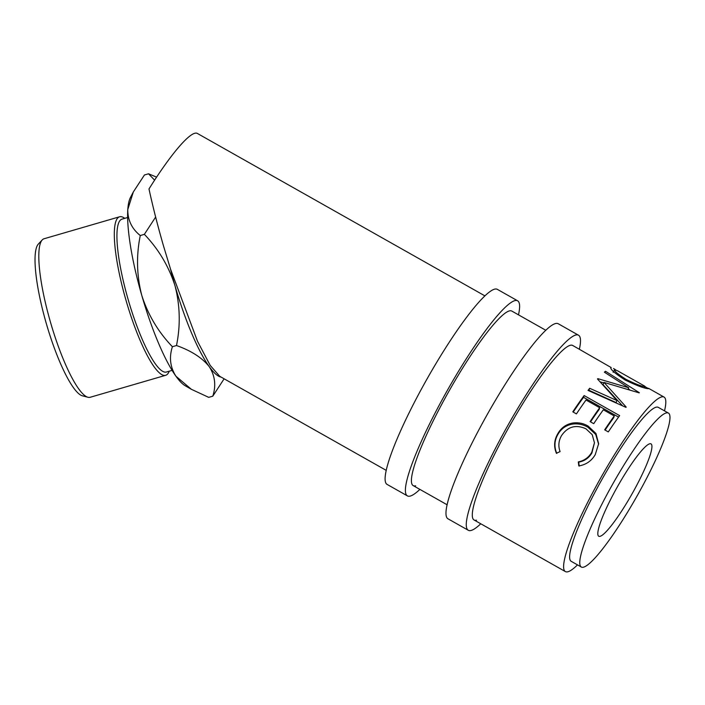 <?xml version="1.0" encoding="UTF-8"?>
<svg xmlns="http://www.w3.org/2000/svg" width="705" height="705" viewBox="0 0 705 705"><rect width="100%" height="100%" fill="white"/><g stroke="black" fill="none" stroke-linecap="round" stroke-linejoin="round"><path stroke-width="1.06" d="M579.378 349.231A112.025 17.149 119.5 0 0 578.505 335.201L558.219 323.736A112.025 17.149 119.5 0 0 555.531 323.533A112.025 17.149 119.5 0 0 484.291 419.827A112.025 17.149 119.5 0 0 448.019 518.818L468.305 530.283A112.025 17.149 119.5 0 0 470.993 530.495A112.025 17.149 119.5 0 0 480.775 523.78M578.505 335.201A112.025 17.149 119.5 0 0 575.818 334.998A112.025 17.149 119.5 0 0 504.586 431.293A112.025 17.149 119.5 0 0 468.305 530.283M645.093 386.71L648.582 388.649C644.996 388.711 637.161 385.82 625.088 379.986C614.222 372.883 609.596 368.741 611.191 367.561L572.707 345.468A100.233 15.343 119.5 0 0 570.301 345.283A100.233 15.343 119.5 0 0 506.569 431.451A100.233 15.343 119.5 0 0 474.113 520.017A100.233 15.343 119.5 0 0 476.51 520.202M518.492 314.844A112.025 17.149 119.5 0 0 517.629 300.815L497.333 289.35A112.025 17.149 119.5 0 0 494.646 289.138A112.025 17.149 119.5 0 0 423.414 385.441A112.025 17.149 119.5 0 0 387.133 484.432L407.428 495.897A112.025 17.149 119.5 0 0 410.116 496.1A112.025 17.149 119.5 0 0 419.898 489.393M517.629 300.815A112.025 17.149 119.5 0 0 514.941 300.603A112.025 17.149 119.5 0 0 443.709 396.906A112.025 17.149 119.5 0 0 407.428 495.897M545.749 330.24L511.83 311.081A100.233 15.343 119.5 0 0 509.424 310.896A100.233 15.343 119.5 0 0 445.683 397.056A100.233 15.343 119.5 0 0 413.227 485.63A100.233 15.343 119.5 0 0 415.633 485.815M191.337 389.283L175.986 376.276A100.233 20.824 -106.2 0 0 185.124 385.688L191.337 389.283L208.706 397.356L212.804 396.166L224.119 378.796M44.203 238.713A82.547 17.149 73.8 0 0 44.062 238.757A82.547 17.149 73.8 0 0 42.212 239.938A82.547 17.149 73.8 0 0 50.654 322.811A82.547 17.149 73.8 0 0 87.993 397.267A82.547 17.149 73.8 0 0 90.037 397.312A82.547 17.149 73.8 0 0 90.187 397.276L165.684 375.307A82.547 17.149 -106.2 0 1 165.543 375.342A82.547 17.149 -106.2 0 1 126.054 300.48A82.547 17.149 -106.2 0 1 119.559 216.787A82.547 17.149 -106.2 0 1 119.709 216.743A82.547 17.149 -106.2 0 1 124.75 218.347M122.124 219.114A79.594 16.532 73.8 0 0 121.983 219.149A79.594 16.532 73.8 0 0 128.248 299.863A79.594 16.532 73.8 0 0 166.318 372.046A79.594 16.532 73.8 0 0 166.459 372.011L172.099 370.372M169.226 371.209A82.547 17.149 -106.2 0 1 165.684 375.307M635.593 487.437A53.069 8.125 -60.5 0 1 598.774 536.267A53.069 8.125 -60.5 0 1 614.161 492.689A53.069 8.125 -60.5 0 1 650.971 443.859A53.069 8.125 -60.5 0 1 635.593 487.437M668.375 413.051L658.223 407.323A88.442 13.536 119.5 0 0 596.871 488.706A88.442 13.536 119.5 0 0 571.226 561.33L581.378 567.067A88.442 13.536 119.5 0 0 642.731 485.683A88.442 13.536 119.5 0 0 668.375 413.051A88.442 13.536 119.5 0 0 607.014 494.434A88.442 13.536 119.5 0 0 581.378 567.067M578.831 465.926L578.294 461.898C584.189 460.717 588.666 457.536 591.733 452.354L594.456 442.802L592.226 434.694L585.97 428.825C575.932 424.287 567.789 426.543 561.55 435.593C558.58 440.687 558.096 446.027 560.078 451.614L556.377 453.236C553.636 446.415 554.148 439.858 557.902 433.557C561.233 427.741 566.194 424.234 572.768 423.026C578.223 422.277 583.335 423.291 588.093 426.058L595.937 433.46L598.642 443.701L595.258 454.602C591.513 460.973 586.04 464.745 578.831 465.926M619.651 415.624A100.233 15.343 119.5 0 0 608.309 431.901L604.661 429.847A100.233 15.343 119.5 0 1 614.266 415.959L603.339 409.79A100.233 15.343 119.5 0 0 593.733 423.67L590.094 421.616A100.233 15.343 119.5 0 1 599.691 407.728L586.031 400.017A100.233 15.343 119.5 0 0 576.434 413.897L572.795 411.843A100.233 15.343 119.5 0 1 584.137 395.558L619.651 415.624M597.805 378.647A100.233 15.343 119.5 0 0 597.487 378.999L616.954 400.555L589.68 388.279A100.233 15.343 119.5 0 0 588.032 390.403L625.97 407.367A100.233 15.343 119.5 0 1 626.199 407.067L604.026 382.418L639.179 392.87A100.233 15.343 119.5 0 1 639.356 392.72L605.516 371.262A100.233 15.343 119.5 0 0 604.379 372.196L628.728 387.768L597.805 378.647L597.602 379.123M610.777 367.719L610.812 368.257M613.526 368.53L615.738 369.869M484.873 295.853L197.285 133.395A100.233 15.343 119.5 0 0 148.984 188.958C152.967 207.182 157.788 226.138 163.472 245.816L170.522 269.107L197.523 341.317L210.187 365.393L219.775 376.347L386.269 470.394M664.515 410.874A100.233 15.343 119.5 0 0 664.031 397.056A100.233 15.343 119.5 0 0 594.482 489.288A100.233 15.343 119.5 0 0 565.428 571.605A100.233 15.343 119.5 0 0 577.51 564.881M133.333 191.945L130.399 197.594A100.233 20.824 -106.2 0 0 127.79 209.491A100.233 20.824 -106.2 0 0 141.767 295.369A100.233 20.824 -106.2 0 0 175.986 376.276C170.161 367.226 168.971 357.373 172.399 346.719C158.246 331.976 148.032 314.853 141.767 295.369C136.682 275.593 136.18 255.651 140.269 235.532C131.817 228.755 127.658 220.075 127.79 209.491L133.333 191.945L144.446 174.981L148.543 173.791L154.606 180.163M140.269 235.532L144.366 234.342C158.528 249.121 168.742 266.243 174.999 285.701C180.092 305.547 180.586 325.49 176.497 345.529C191.249 350.764 202.159 357.787 209.209 366.609C215.034 375.668 216.232 385.512 212.804 396.166M155.646 217.052L144.366 234.342M156.598 177.131L148.543 173.791M172.399 346.719L176.497 345.529M170.522 269.107A100.233 20.824 73.8 0 0 174.999 285.701A100.233 20.824 73.8 0 0 209.209 366.609A100.233 20.824 73.8 0 0 221.062 377.078M578.294 461.898L578.664 462.163C584.498 461.088 588.904 458.03 591.883 452.998L594.456 442.802M591.733 452.354L591.883 452.998M556.791 453.421C553.989 446.714 554.412 440.308 558.052 434.192C561.286 428.552 566.159 425.177 572.672 424.075C578.065 423.414 583.15 424.463 587.908 427.221L595.707 434.421L598.615 444.256M557.902 433.557L558.052 434.192M572.768 423.026L572.672 424.075M588.093 426.058L587.908 427.221M579.246 466.111L578.664 462.163M614.266 415.959L613.72 417.66A97.29 14.893 119.5 0 0 605.101 430.094M599.691 407.728L599.153 409.429A97.29 14.893 119.5 0 0 590.534 421.863M584.137 395.558L583.546 397.329A97.29 14.893 119.5 0 0 573.227 412.09M583.546 397.329L618.567 417.104M628.023 389.266L628.728 387.768M600.175 381.837L603.832 382.859M589.68 388.279L588.931 390.262L616.152 402.599L616.954 400.555M622.586 405.842L603.039 384.674L604.026 382.418M604.899 372.522L605.516 371.262M628.226 388.834L629.741 389.803M644.255 387.785L645.19 386.543L644.617 386.084L617.395 370.707L614.513 369.737L613.121 372.31M625.608 380.277L626.066 379.387C635.769 384.146 642.052 386.551 644.908 386.596M614.866 369.614C613.429 370.389 617.157 373.65 626.066 379.387M87.993 397.267L82.45 395.831A79.594 16.532 -106.2 0 1 46.451 324.027A79.594 16.532 -106.2 0 1 38.308 244.124L42.212 239.938M648.565 388.323L664.031 397.056M413.227 485.63L447.146 504.789M474.113 520.017L565.428 571.605M644.467 387.847L645.19 386.543M44.062 238.757L119.559 216.787M121.983 219.149L127.623 217.51"/></g></svg>
